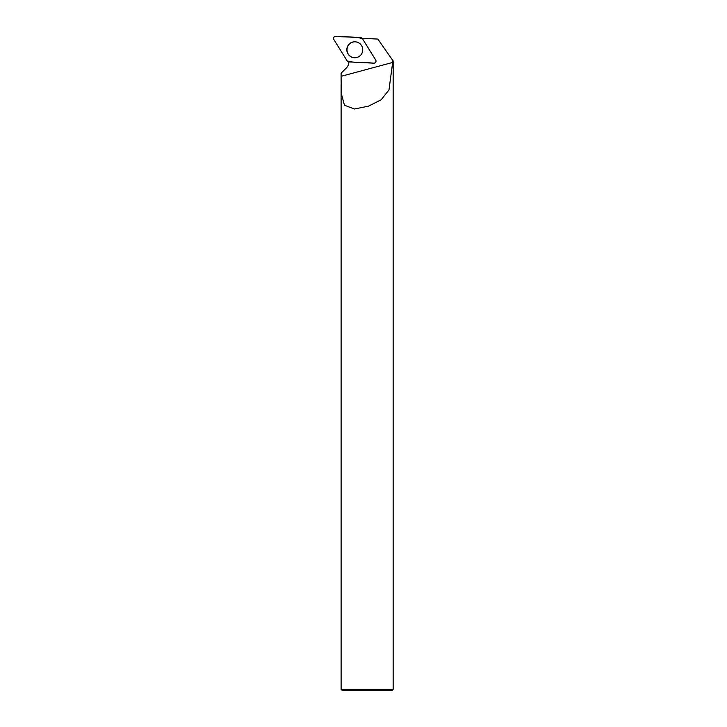 <?xml version="1.0" encoding="UTF-8"?>
<svg xmlns="http://www.w3.org/2000/svg" width="727" height="727" viewBox="0 0 727 727"><rect width="100%" height="100%" fill="white"/><g stroke="black" fill="none" stroke-linecap="round" stroke-linejoin="round"><path stroke-width="1.09" d="M375.714 60.032L362.409 38.631A2.063 2.054 -87 0 0 360.774 37.668L335.701 36.35A2.063 2.054 -87 0 0 333.847 39.512L347.152 60.904A2.063 2.054 -87 0 0 348.787 61.877L373.86 63.185A2.063 2.054 -87 0 0 375.714 60.032M347.924 45.71A7.997 7.961 -87 0 0 360.001 55.806A7.997 7.961 -87 0 0 360.601 44.311A7.997 7.961 -87 0 0 347.924 45.71M392.671 62.44L388.981 89.948L381.139 99.781L368.498 106.151L354.422 109.014L344.453 105.188L341.381 93.828L341.108 79.443L341.108 76.317L392.671 62.44L392.671 60.314L393.153 60.995L393.153 689.35L341.108 689.35L341.108 84.605M341.108 76.317L341.108 73.227L346.434 67.884A8.333 8.288 -87 0 0 348.86 61.877M392.671 60.314L377.867 39.085L363.018 38.313A8.333 8.288 -87 0 1 362.428 38.649M393.153 689.35L391.844 690.65L342.417 690.65L341.108 689.35M360.628 44.338A7.924 7.879 -87 0 0 349.569 43.929A7.924 7.879 -87 0 0 348.987 55.034A7.924 7.879 -87 0 0 360.029 55.779M347.142 60.904C355.403 63.376 365.054 62.159 373.86 63.185C375.732 62.876 376.35 61.822 375.714 60.023L362.419 38.64C354.158 36.159 344.507 37.377 335.701 36.35C333.829 36.659 333.211 37.713 333.847 39.512L347.142 60.904"/></g></svg>
